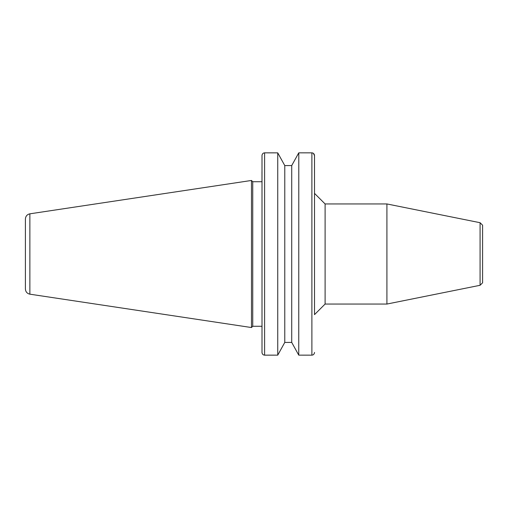 <?xml version="1.0" encoding="UTF-8"?>
<svg xmlns="http://www.w3.org/2000/svg" width="508" height="508" viewBox="0 0 508 508"><rect width="100%" height="100%" fill="white"/><g stroke="black" fill="none" stroke-linecap="round" stroke-linejoin="round"><path stroke-width="0.76" d="M480.079 285.293L480.079 222.707L482.6 225.228L482.6 282.772L480.079 285.293L386.918 304.051L386.918 203.949L325.101 203.949L325.101 304.051L314.509 314.636L314.509 254M261.982 327.958L261.982 326.276L252.736 326.276L251.479 327.539L251.479 180.461L29.87 213.824C27.102 214.459 25.616 216.192 25.4 219.018L25.4 288.982C25.616 291.808 27.102 293.541 29.87 294.176L29.87 213.824M252.736 326.276L252.736 181.724L251.479 180.461M261.982 155.594L262.007 155.219C262.357 153.714 263.227 152.921 264.611 152.851C263.227 152.921 262.357 153.714 262.007 155.219L262.007 352.781C262.357 354.286 263.227 355.079 264.611 355.149C263.227 355.079 262.357 354.286 262.007 352.781L261.982 352.406M252.736 181.724L261.982 181.724L261.982 171.634M314.509 314.636L314.509 155.594L313.385 153.34M312.433 152.908L311.887 152.851C313.271 152.921 314.135 153.714 314.49 155.219L314.509 193.364L325.101 203.949M277.743 355.143L284.778 342.417L277.743 355.143L264.611 355.149L264.611 152.851L277.743 152.857L284.778 165.583L277.743 152.857L277.743 355.143M291.719 342.417L298.755 355.143L291.719 342.417L284.772 342.436L284.778 165.583L291.725 165.564L298.755 152.857L291.719 165.583L291.719 342.417M311.887 355.149C313.271 355.079 314.135 354.286 314.49 352.781L314.509 352.406L314.49 352.781C314.135 354.286 313.271 355.079 311.887 355.149L298.755 355.143L298.793 152.851L311.887 152.851L311.887 355.149M325.101 304.051L386.918 304.051M480.079 222.707L386.918 203.949M29.87 294.176L251.479 327.539"/></g></svg>
